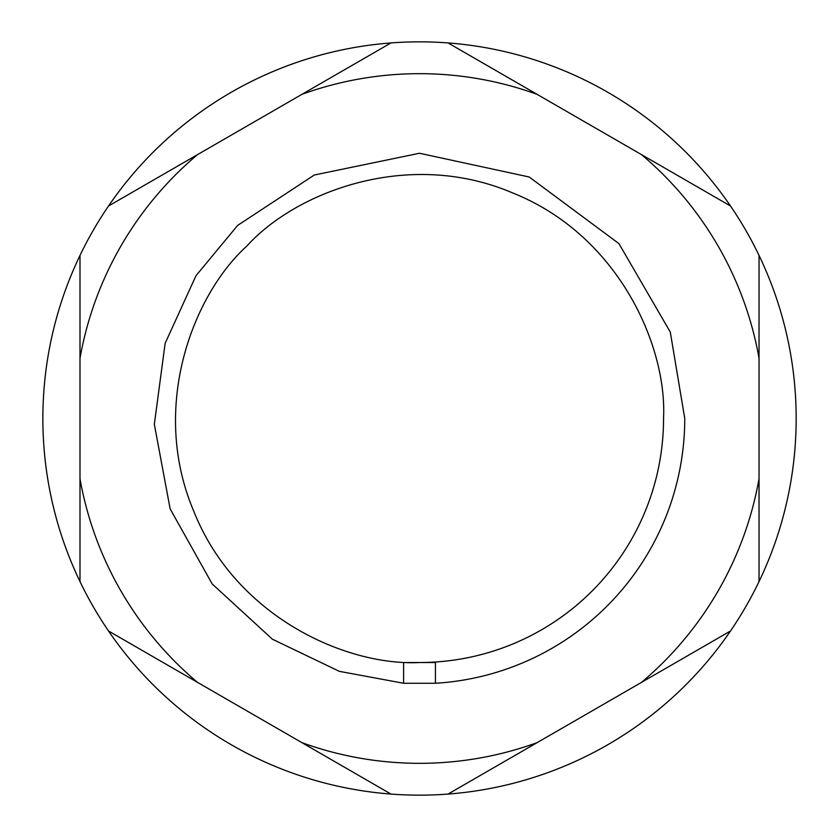 <?xml version="1.0" encoding="UTF-8"?>
<svg xmlns="http://www.w3.org/2000/svg" width="837" height="837" viewBox="0 0 837 837"><rect width="100%" height="100%" fill="white"/><g stroke="black" fill="none" stroke-linecap="round" stroke-linejoin="round"><path stroke-width="1.26" d="M403.601 683.264L435.428 683.264L435.428 662.527L403.601 662.527L403.601 683.264L339.351 671.347L272.381 639.196L212.179 583.933L170.141 508.875L154.332 424.307L165.151 343.296L195.984 275.708L237.666 225.394L314.283 175.017L419.515 153.255L529.193 176.994L618.951 243.63L670.291 332.09L684.76 418.5A265.245 265.245 0 0 1 435.428 683.264M663.542 418.5C667.183 345.639 618.271 235.166 512.903 193.044C408.613 148.316 295.9 191.851 246.957 245.942C192.866 294.886 149.331 407.598 194.058 511.888C236.18 617.256 346.654 666.168 419.515 662.527A244.027 244.027 0 0 0 663.542 418.5M718.136 246.088A344.823 344.823 0 0 0 641.456 154.594L730.502 206.007A376.65 376.65 0 0 1 759.033 255.421L759.033 581.579A376.65 376.65 0 0 0 759.033 255.421L759.033 358.246A344.823 344.823 0 0 0 718.136 246.088M108.528 630.993A376.65 376.65 0 0 1 79.996 581.579L79.996 255.421A376.65 376.65 0 0 0 79.996 581.579L79.996 478.754A344.823 344.823 0 0 0 197.574 682.406L108.528 630.993A376.65 376.65 0 0 0 390.984 794.072L108.528 630.993M759.033 581.579A376.65 376.65 0 0 1 730.502 630.993L448.046 794.072A376.65 376.65 0 0 0 730.502 630.993L641.456 682.406A344.823 344.823 0 0 0 759.033 478.754L759.033 581.579M448.046 794.072A376.65 376.65 0 0 1 390.984 794.072L301.937 742.66A344.823 344.823 0 0 0 537.092 742.66L448.046 794.072M79.996 255.421A376.65 376.65 0 0 1 108.528 206.007L390.984 42.928A376.65 376.65 0 0 0 108.528 206.007L197.574 154.594A344.823 344.823 0 0 0 79.996 358.246L79.996 255.421M390.984 42.928A376.65 376.65 0 0 1 448.046 42.928L730.502 206.007A376.65 376.65 0 0 0 448.046 42.928L537.092 94.34A344.823 344.823 0 0 0 301.937 94.34L390.984 42.928M79.996 581.579A376.65 376.65 0 0 0 93.325 606.825"/></g></svg>
